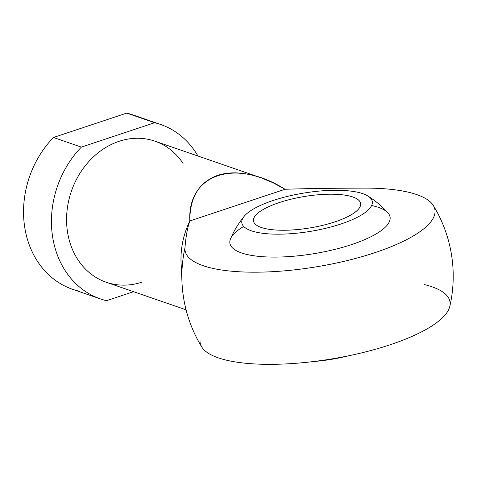 <?xml version="1.0" encoding="UTF-8"?>
<svg xmlns="http://www.w3.org/2000/svg" width="477" height="477" viewBox="0 0 477 477"><rect width="100%" height="100%" fill="white"/><g stroke="black" fill="none" stroke-linecap="round" stroke-linejoin="round"><path stroke-width="0.72" d="M279.146 202.606A54.277 15.962 -9.3 0 0 253.49 221.006A54.277 15.962 -9.3 0 0 334.955 221.859A54.277 15.962 -9.3 0 0 360.612 203.458A54.277 15.962 -9.3 0 0 279.146 202.606M183.496 296.944A117.103 98.268 -71 0 1 181.999 282.664A135.683 135.683 0 0 0 201.747 346.97A126.59 37.224 -9.3 0 0 331.092 359.032A126.59 37.224 -9.3 0 0 449.829 306.347A135.683 135.683 0 0 0 433.313 205.48A126.59 37.224 170.7 0 1 318.874 266.404A126.59 37.224 170.7 0 1 184.957 247.873A117.103 98.268 -71 0 0 181.999 282.664A117.103 98.268 -71 0 1 184.957 247.873C185.863 236.497 187.491 227.529 189.834 220.958L285.037 189.274C235.519 157.935 187.318 173.974 189.834 220.958L285.037 189.274L272.892 182.679L260.788 177.7C244.415 172.155 230.039 171.374 217.661 175.345C199.01 182.202 189.733 197.406 189.834 220.958C187.491 227.529 185.863 236.497 184.957 247.873A126.59 37.224 170.7 0 0 289.193 270.405A126.59 37.224 170.7 0 0 429.121 223.832A126.59 37.224 170.7 0 0 364.541 188.105A126.59 37.224 170.7 0 1 433.313 205.48M364.541 188.105C330.96 188.206 304.463 188.6 285.037 189.274C304.463 188.6 330.96 188.206 364.541 188.105M200.042 340.023A126.59 37.224 -9.3 0 0 363.647 352.378A126.59 37.224 -9.3 0 0 424.494 284.602M243.711 226.456A81.138 23.856 -9.3 0 0 258.916 256.387A81.138 23.856 -9.3 0 0 366.759 238.727A81.138 23.856 -9.3 0 0 371.619 205.509M154.637 122.732L126.733 113.103L53.466 137.483L81.37 147.113L154.637 122.732L126.733 113.103L53.466 137.483L81.37 147.113L154.637 122.732A92.264 77.429 -71 0 1 160.671 124.491A92.264 77.429 -71 0 1 197.961 156.021A92.264 77.429 -71 0 0 154.637 122.732M78.616 291.065A92.264 77.429 -71 0 1 24.828 227.988A92.264 77.429 -71 0 1 53.466 137.483A92.264 77.429 -71 0 0 72.576 289.3L100.48 298.93A92.264 77.429 -71 0 1 81.37 147.113A92.264 77.429 -71 0 0 52.732 237.618A92.264 77.429 -71 0 0 106.52 300.689A92.264 77.429 -71 0 1 100.48 298.93M160.671 124.491L132.773 114.862A92.264 77.429 -71 0 0 126.733 113.103A92.264 77.429 -71 0 1 138.61 117.199M133.572 291.685L106.52 300.689L133.572 291.685M142.104 282.098A74.627 62.624 -71 0 1 69.898 242.471A74.627 62.624 -71 0 1 101.78 150.076A74.627 62.624 -71 0 1 183.061 163.408M186.066 309.806L106.234 282.253A74.627 62.624 -71 0 1 66.917 211.985A74.627 62.624 -71 0 1 119.053 141.323A74.627 62.624 -71 0 1 154.918 141.168L260.788 177.7M181.94 271.663A74.627 62.624 -71 0 1 189.834 220.958A74.627 62.624 -71 0 0 181.063 263.042L181.999 282.664M341.025 223.957A66.082 19.432 -9.3 0 0 367.934 196.041A66.082 19.432 -9.3 0 0 303.909 193.054A66.082 19.432 -9.3 0 0 244.182 216.308A66.082 19.432 -9.3 0 0 267.621 233.796A66.082 19.432 -9.3 0 0 341.025 223.957A66.082 19.432 -9.3 0 0 338.348 190.299A66.082 19.432 -9.3 0 0 241.779 222.437A66.082 19.432 -9.3 0 0 341.025 223.957M230.582 238.673A81.138 23.856 -9.3 0 0 313.842 253.692A81.138 23.856 -9.3 0 0 387.956 212.903A94.708 94.708 0 0 0 367.934 196.041M349.003 355.705A66.082 19.432 170.7 0 1 313.049 361.59A66.082 19.432 170.7 0 0 349.003 355.705M334.955 221.859A54.277 15.962 -9.3 0 0 332.755 194.222A54.277 15.962 -9.3 0 0 253.442 220.618A54.277 15.962 -9.3 0 0 334.955 221.859M244.182 216.308A94.708 94.708 0 0 0 230.588 238.667"/></g></svg>
